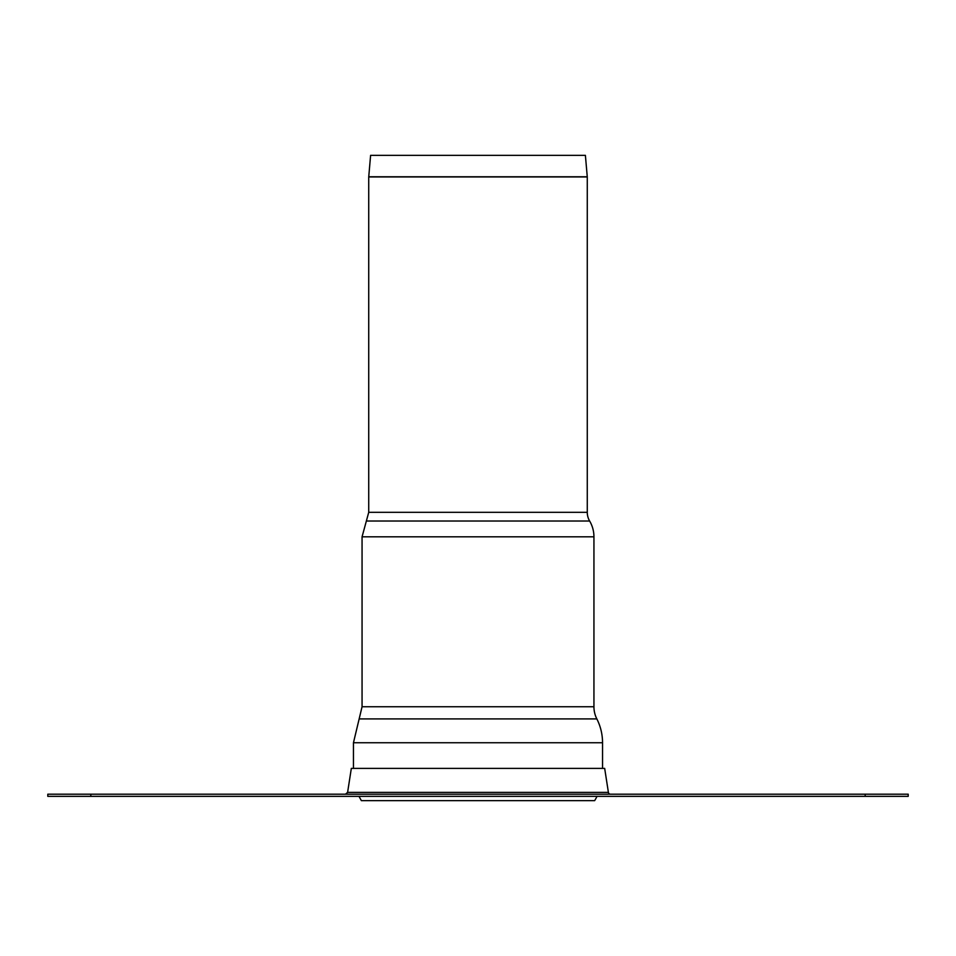 <?xml version="1.0" encoding="UTF-8"?>
<svg xmlns="http://www.w3.org/2000/svg" width="956" height="956" viewBox="0 0 956 956"><rect width="100%" height="100%" fill="white"/><g stroke="black" fill="none" stroke-linecap="round" stroke-linejoin="round"><path stroke-width="1.43" d="M610.525 794.197A2.151 2.151 0 0 1 608.398 792.381L347.602 792.381L345.475 794.197M347.602 792.381L351.33 768.385L604.67 768.385L608.398 792.381M90.82 796.348L908.2 796.348L908.2 794.197L47.8 794.197L47.8 796.348L90.82 796.348L90.82 794.197M589.637 521.02A17.208 17.208 0 0 1 587.271 512.308L368.729 512.308L366.363 521.02L589.637 521.02A31.19 31.19 0 0 1 593.939 536.818L362.061 536.818L362.061 706.747L593.939 706.747L593.939 536.818M358.978 796.348L361.368 800.65L594.632 800.65A52.7 52.7 0 0 0 597.022 796.348M362.061 706.747L359.157 718.912L596.843 718.912A26.888 26.888 0 0 1 593.939 706.747M596.843 718.912A52.7 52.7 0 0 1 602.543 742.74L353.457 742.74L359.157 718.912M587.259 176.764A2.151 2.151 0 0 1 587.271 176.956L368.729 176.956L370.605 155.35L585.395 155.35L587.259 176.764L368.741 176.764M865.18 796.348L865.18 794.197M366.363 521.02L362.061 536.818M602.543 768.385L602.543 742.74M353.457 768.385L353.457 742.74M587.271 512.308L587.271 176.956M368.729 512.308L368.729 176.956"/></g></svg>
